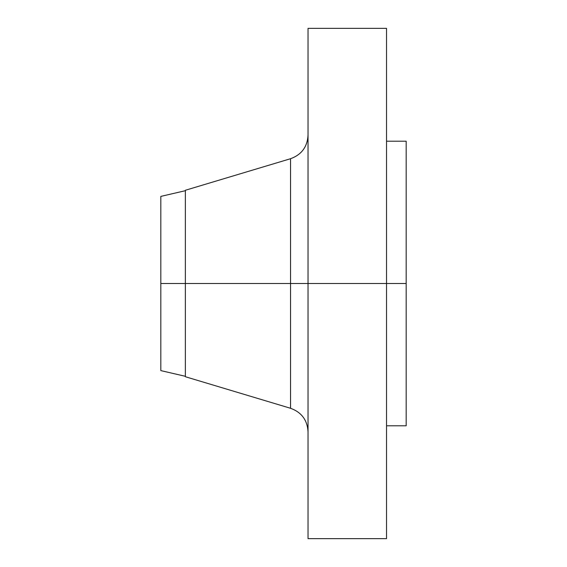 <?xml version="1.0" encoding="UTF-8"?>
<svg xmlns="http://www.w3.org/2000/svg" width="567" height="567" viewBox="0 0 567 567"><rect width="100%" height="100%" fill="white"/><g stroke="black" fill="none" stroke-linecap="round" stroke-linejoin="round"><path stroke-width="0.85" d="M386.538 28.35L386.538 283.5L386.538 28.35L308.037 28.35L308.037 283.5L406.17 283.5L406.17 425.796L406.17 283.5L386.538 283.5L386.538 538.65L386.538 283.5L290.552 283.5L290.552 158.717L290.552 283.5L160.83 283.5L160.83 370.605L160.83 283.5L185.366 283.5L185.366 376.729L185.366 283.5L290.552 283.5L290.552 158.717C301.538 154.727 307.371 146.896 308.037 135.215M185.366 190.271L185.366 283.5L185.366 190.271L290.552 158.717M185.366 376.729L290.552 408.283L290.552 283.5L290.552 408.283L290.552 283.5L308.037 283.5L308.037 538.65L308.037 28.35M406.17 141.204L406.17 283.5L406.17 141.204L386.538 141.204M160.83 196.395L160.83 283.5L160.83 196.395L185.366 190.696M185.366 376.304L160.83 370.605M386.538 538.65L308.037 538.65M406.17 425.796L386.538 425.796M290.552 408.283C301.538 412.273 307.371 420.104 308.037 431.785"/></g></svg>
